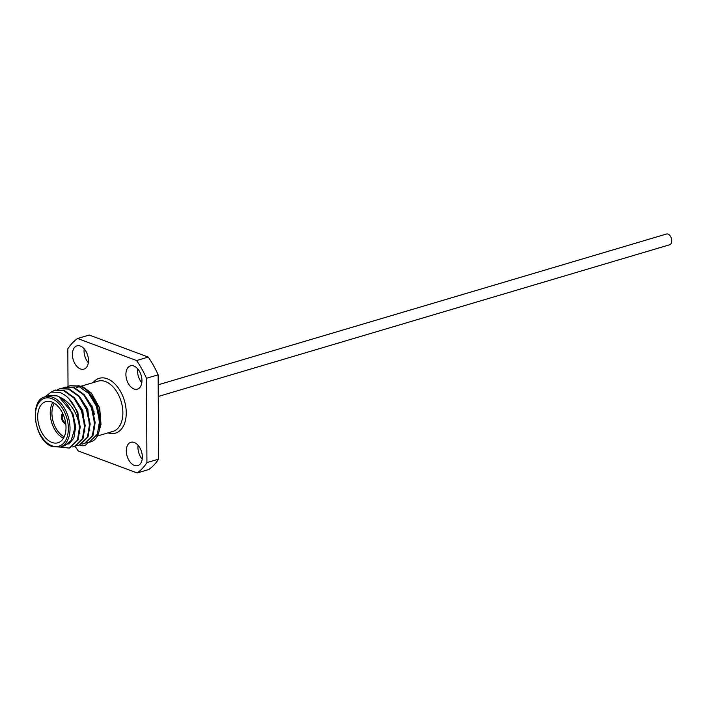 <?xml version="1.0" encoding="UTF-8"?>
<svg xmlns="http://www.w3.org/2000/svg" width="707" height="707" viewBox="0 0 707 707"><rect width="100%" height="100%" fill="white"/><g stroke="black" fill="none" stroke-linecap="round" stroke-linejoin="round"><path stroke-width="1.06" d="M158.253 396.477L669.644 244.772A5.603 3.482 -106.5 0 0 671.65 239.602A5.603 3.482 -106.5 0 0 668.018 234.123A5.603 3.482 -106.5 0 0 666.454 234.035L158.191 384.811M133.985 388.974A12.16 7.556 -106.5 0 0 137.388 389.159A12.16 7.556 -106.5 0 0 141.745 377.936A12.16 7.556 -106.5 0 0 133.87 366.032A12.16 7.556 -106.5 0 0 130.468 365.846A12.16 7.556 -106.5 0 0 126.111 377.07A12.16 7.556 -106.5 0 0 133.985 388.974M134.392 465.418A12.16 7.556 -106.5 0 0 137.785 465.604A12.16 7.556 -106.5 0 0 142.142 454.389A12.16 7.556 -106.5 0 0 134.268 442.485A12.16 7.556 -106.5 0 0 130.866 442.29A12.16 7.556 -106.5 0 0 126.509 453.514A12.16 7.556 -106.5 0 0 134.392 465.418M80.492 368.974A12.16 7.556 -106.5 0 0 83.894 369.16A12.16 7.556 -106.5 0 0 88.251 357.936A12.16 7.556 -106.5 0 0 80.377 346.032A12.16 7.556 -106.5 0 0 76.975 345.847A12.16 7.556 -106.5 0 0 72.618 357.07A12.16 7.556 -106.5 0 0 80.492 368.974M60.148 388.656L69.118 388.93L79.387 396.247L87.058 409.106L90.178 424.014L88.03 436.961L79.891 444.968A12.16 7.556 -106.5 0 0 80.898 445.419A12.16 7.556 -106.5 0 0 84.292 445.613A12.16 7.556 -106.5 0 0 87.695 442.529M94.588 413.577A5.603 3.482 73.5 0 1 94.146 414.691M91.866 405.544A5.603 3.482 -106.5 0 0 91.23 405.226M63.17 414.426A4.41 2.74 -106.5 0 0 62.393 418.712A4.41 2.74 -106.5 0 0 65.132 422.424A4.41 2.74 -106.5 0 0 65.583 422.547M93.784 413.144A4.41 2.74 -106.5 0 0 93.978 411.218M92.9 408.027A4.41 2.74 -106.5 0 0 91.671 406.728M62.684 413.356A5.603 3.482 -106.5 0 0 61.65 418.8A5.603 3.482 -106.5 0 0 65.132 423.555A5.603 3.482 -106.5 0 0 65.751 423.705M51.956 442.441A21.457 13.327 -106.5 0 0 57.956 442.768A21.457 13.327 -106.5 0 0 65.654 422.972A21.457 13.327 -106.5 0 0 51.744 401.965A21.457 13.327 -106.5 0 0 45.752 401.629A21.457 13.327 -106.5 0 0 38.054 421.434A21.457 13.327 -106.5 0 0 51.956 442.441M57.099 395.893L49.773 395.487L45.301 396.821A26.203 16.27 73.5 0 1 52.618 397.228A26.203 16.27 73.5 0 1 69.595 422.874A26.203 16.27 73.5 0 1 60.201 447.054L64.673 445.719L71.257 440.408L74.447 429.396C74.368 414.426 69.18 403.52 58.884 396.698L57.099 395.893M55.173 390.131L64.143 390.405L74.412 397.723L82.083 410.581L85.202 425.49L83.055 438.437L74.915 446.444L72.052 447.036M68.906 444.146L73.846 438.084L75.676 426.728L72.883 413.63L58.884 396.698C69.975 401.638 76.877 411.527 79.591 426.374L77.478 440.09L69.33 448.097L60.236 447.045M50.754 392.305L54.872 390.22L63.542 390.582L73.811 397.9L81.473 410.758L84.601 425.676L82.454 438.614L74.306 446.621M70.099 385.704L79.069 385.978C100.306 391.766 108.012 439.418 89.312 442.158M67.669 386.641L69.799 385.792L78.468 386.155L88.737 393.472L96.399 406.331L99.528 421.248L97.38 434.186L89.232 442.193L86.979 442.609M65.124 387.18L74.094 387.454L84.363 394.771L92.034 407.63L95.153 422.539L93.006 435.485L84.867 443.492L82.003 444.084M62.693 388.116L64.823 387.268L73.493 387.63L83.762 394.948L91.424 407.806L94.552 422.724L92.405 435.662L84.257 443.669M57.718 389.592L59.848 388.744L68.517 389.106L78.786 396.424L86.448 409.282L89.577 424.2L87.429 437.138L79.281 445.145L77.028 445.56M79.591 426.374A29.8 18.515 73.5 0 0 73.519 404.749C69.463 398.324 64.761 394.17 59.397 392.305L51.258 392.129L44.656 397.034M61.147 446.718L70.302 442.679L74.403 430.21M78.106 385.668L82.648 386.667L91.274 392.933L99.501 407.921L100.951 424.642L99.095 430.863M91.61 393.313L83.965 387.931L82.198 387.401M100.995 424.333L99.696 408.01L91.274 392.933M75.189 446.356A74.5 46.282 -106.5 0 0 78.177 450.916L137.176 472.965A74.5 46.282 -106.5 0 0 146.932 462.59L146.49 378.272A74.5 46.282 -106.5 0 0 136.584 360.543L77.584 338.485A74.5 46.282 -106.5 0 0 67.828 348.86L68.022 386.464M138.095 445.295A12.16 7.556 -106.5 0 0 142.204 459.152M84.204 348.843A12.16 7.556 -106.5 0 0 88.313 362.709M137.697 368.842A12.16 7.556 -106.5 0 0 141.807 382.708M137.176 472.965L148.815 469.51A74.5 46.282 73.5 0 0 158.58 459.135L158.138 374.816A74.5 46.282 73.5 0 0 148.231 357.088L89.232 335.03L77.584 338.485M148.231 357.088L136.584 360.543M158.58 459.135L146.932 462.59M146.49 378.272L158.138 374.816M73.519 404.749L77.107 412.057L80.227 426.966L78.079 439.913L69.33 448.097M68.835 398.633L77.858 412.154L79.882 433.453M74.315 397.617L82.834 410.679L84.858 431.968M79.29 396.141L87.809 409.203L89.833 430.492M84.266 394.665L92.785 407.727L94.809 429.016M89.241 393.189L97.76 406.251L99.784 427.541M63.436 438.269A21.457 13.327 73.5 0 1 51.611 422.273A21.457 13.327 73.5 0 1 52.804 402.416M54.245 403.211A20.264 12.585 -106.5 0 0 64.213 436.811M96.868 436.175L113.04 431.376A26.203 16.27 -106.5 0 0 122.435 407.197A26.203 16.27 -106.5 0 0 105.458 381.55A26.203 16.27 -106.5 0 0 98.14 381.144L80.271 386.446M93.121 382.628A28.58 17.755 73.5 0 1 107.243 378.766A28.58 17.755 73.5 0 1 126.244 412.42A28.58 17.755 73.5 0 1 108.03 432.861M51.726 398.615A25.01 15.536 -106.5 0 0 35.35 416.034A25.01 15.536 -106.5 0 0 51.973 445.781A25.01 15.536 -106.5 0 0 68.358 428.371A25.01 15.536 -106.5 0 0 51.726 398.615M45.301 396.821C28.58 399.543 34.236 441.415 52.451 446.638L60.201 447.054M55.473 390.043L54.872 390.22M70.4 385.615L69.799 385.792M65.424 387.091L64.823 387.268M60.449 388.567L59.848 388.744M89.842 442.016L89.232 442.193M79.891 444.968L79.281 445.145M79.661 386.623L76.648 387.516"/></g></svg>
